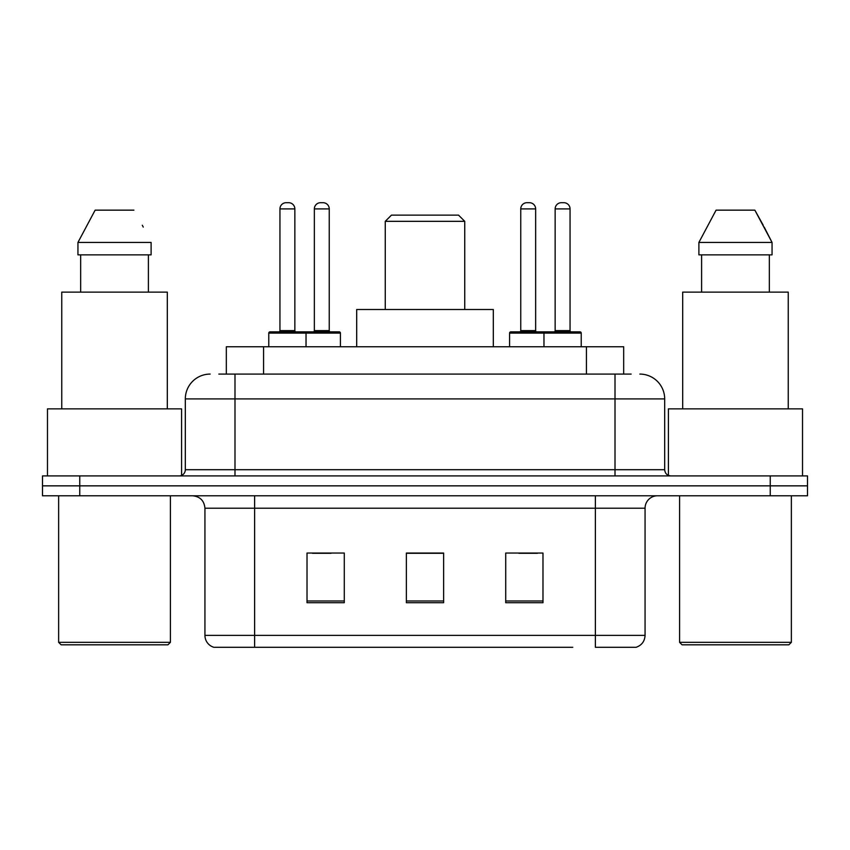 <?xml version="1.0" encoding="UTF-8"?>
<svg xmlns="http://www.w3.org/2000/svg" width="850" height="850" viewBox="0 0 850 850"><rect width="100%" height="100%" fill="white"/><g stroke="black" fill="none" stroke-linecap="round" stroke-linejoin="round"><path stroke-width="1.27" d="M218.854 374.085L234.993 374.085L218.854 374.085L226.323 374.085L226.323 346.757L623.677 346.757L623.677 374.085M210.152 374.085A24.841 24.841 0 0 0 185.321 398.916L185.321 469.71A6.205 6.205 0 0 1 179.106 475.915M639.848 374.085A24.841 24.841 0 0 1 664.679 398.916L234.993 398.916L234.993 374.085L631.146 374.085M664.679 398.916L664.679 469.71C665.051 473.482 667.122 475.554 670.894 475.915M79.751 475.915L42.5 475.915L42.5 485.849L79.751 485.849L42.5 485.849L42.5 495.784L79.751 495.784L79.751 485.849L770.249 485.849L79.751 485.849L79.751 475.915L770.249 475.915L770.249 485.849L807.5 485.849L770.249 485.849L770.249 495.784L79.751 495.784M770.249 495.784L807.5 495.784L807.5 475.915L770.249 475.915M277.217 647.296L214.498 647.296M645.065 635.375C644.714 641.325 641.739 645.299 636.119 647.296L595.383 647.296L595.383 635.375L645.065 635.375L645.065 508.204A12.421 12.421 0 0 1 657.486 495.784M213.881 647.296A12.421 12.421 0 0 1 204.935 635.375L204.935 508.204C204.202 500.661 200.058 496.527 192.514 495.784M542.98 602.714L542.98 553.042L505.718 553.042L505.718 602.714L542.98 602.714M344.282 602.714L344.282 553.042L307.02 553.042L307.02 602.714L344.282 602.714M443.626 602.714L443.626 553.042L406.374 553.042L406.374 602.714L443.626 602.714M572.783 647.296L254.617 647.296L254.617 635.375L595.383 635.375L595.383 508.204L204.935 508.204M312.481 553.286L331.118 553.286M518.883 553.286L537.519 553.286M443.626 553.286L406.374 553.286M167.928 644.81L61.126 644.81L58.639 642.334L170.414 642.334L167.928 644.81M58.639 495.784L58.639 642.334M170.414 495.784L170.414 642.334M181.592 475.394L181.592 408.861L47.472 408.861L47.472 475.915M167.312 408.861L167.312 292.124L61.752 292.124L61.752 408.861M148.399 254.862L148.399 292.124L148.399 254.862M77.945 242.441L95.136 210.152L77.945 242.441L77.945 254.862L151.109 254.862L151.109 242.441L77.945 242.441M143.268 227.099L142.279 225.239M80.665 254.862L80.665 292.124M133.918 210.152L95.136 210.152M385.263 221.329L464.737 221.329L458.533 215.124L391.467 215.124L385.263 221.329L385.263 309.506M464.737 221.329L464.737 309.506M493.308 346.757L493.308 309.506L356.692 309.506L356.692 346.757M788.874 644.81L682.072 644.81L679.586 642.334L791.361 642.334L788.874 644.81M679.586 495.784L679.586 642.334M791.361 495.784L791.361 642.334M802.528 475.915L802.528 408.861L668.408 408.861L668.408 475.394M788.247 408.861L788.247 292.124L682.688 292.124L682.688 408.861M764.203 227.099L772.055 242.441L698.891 242.441L716.082 210.152L698.891 242.441L698.891 254.862L772.055 254.862L772.055 242.441L772.055 254.862M772.055 242.441L754.864 210.152L763.226 225.239M701.601 254.862L701.601 292.124M769.335 292.124L769.335 254.862M754.864 210.152L716.082 210.152M304.417 331.861L339.182 331.861A1.243 1.243 0 0 1 340.425 333.104L268.77 333.104A1.243 1.243 0 0 1 270.013 331.861L304.789 331.861A1.243 1.243 0 0 1 306.032 333.104L306.032 346.757M294.854 208.909L279.947 208.909A6.205 6.205 0 0 1 286.152 202.704L288.639 202.704A6.205 6.205 0 0 1 294.854 208.909L294.854 330.618A1.243 1.243 0 0 0 296.098 331.861M279.947 208.909L279.947 330.618A1.243 1.243 0 0 1 278.704 331.861M268.77 333.104L268.77 346.757M581.23 333.104L543.968 333.104A1.243 1.243 0 0 1 545.211 331.861L579.987 331.861A1.243 1.243 0 0 1 581.23 333.104L581.23 346.757M570.053 208.909L555.146 208.909A6.205 6.205 0 0 1 561.361 202.704L563.847 202.704A6.205 6.205 0 0 1 570.053 208.909L570.053 330.618A1.243 1.243 0 0 0 571.296 331.861M555.146 208.909L555.146 330.618A1.243 1.243 0 0 1 553.903 331.861M545.211 331.861L510.818 331.861A1.243 1.243 0 0 0 509.575 333.104L543.968 333.104L543.968 346.757M314.351 208.909A6.205 6.205 0 0 1 320.556 202.704L323.043 202.704A6.205 6.205 0 0 1 329.248 208.909L314.351 208.909L314.351 330.618A1.243 1.243 0 0 1 313.108 331.861M329.248 208.909L329.248 330.618A1.243 1.243 0 0 0 330.491 331.861M340.425 333.104L340.425 346.757M546.826 333.104A1.243 1.243 0 0 0 545.583 331.861M520.753 208.909A6.205 6.205 0 0 1 526.957 202.704L529.444 202.704A6.205 6.205 0 0 1 535.649 208.909L520.753 208.909L520.753 330.618A1.243 1.243 0 0 1 519.509 331.861M535.649 208.909L535.649 330.618A1.243 1.243 0 0 0 536.892 331.861M509.575 333.104L509.575 346.757M263.574 374.085L263.574 346.757M586.426 374.085L586.426 346.757M234.993 475.915L234.993 398.916L185.321 398.916M185.321 469.71L664.679 469.71M615.007 374.085L615.007 475.915M595.383 495.784L595.383 508.204L645.065 508.204M204.935 635.375L254.617 635.375L254.617 495.784M443.626 600.982L406.374 600.982M344.282 600.982L307.02 600.982M542.98 600.982L505.718 600.982M279.947 330.618L294.854 330.618M555.146 330.618L570.053 330.618M314.351 330.618L329.248 330.618M520.753 330.618L535.649 330.618"/></g></svg>
